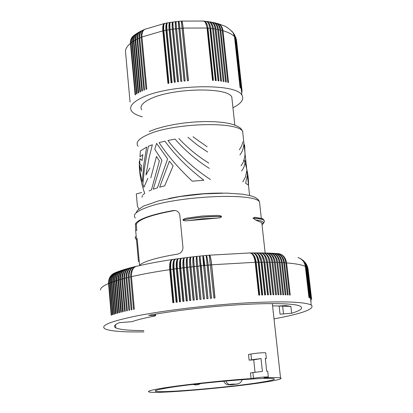 <?xml version="1.0" encoding="UTF-8"?>
<svg xmlns="http://www.w3.org/2000/svg" width="413" height="413" viewBox="0 0 413 413"><rect width="100%" height="100%" fill="white"/><g stroke="black" fill="none" stroke-linecap="round" stroke-linejoin="round"><path stroke-width="0.62" d="M164.173 23.98C163.212 25.121 162.903 27.521 163.243 31.176L163.889 31.042M150.828 177.848L156.481 156.46L159.377 160.967L151.437 189.923L149.047 190.94M147.88 178.287L143.889 187.27L142.893 184.069L144.405 168.674L146.976 153.12L148.422 146.274L152.34 144.756L149.01 158.246L145.913 175.019L149.919 168.034M146.682 147.049L143.801 164.57L142.263 181.88L139.862 171.333L139.77 165.432L141.329 171.632L141.7 165.659L139.785 163.724L139.909 158.602L142.149 160.538L142.826 154.55L139.981 156.894L140.348 150.977L146.682 147.049M139.377 161.189C138.913 170.961 140.678 181.699 144.679 193.392L142.944 194.941M173.914 210.475C177.022 210.408 178.984 211.905 179.8 214.966L182.974 247.723C182.649 251.321 180.755 253.468 177.301 254.165C166.398 255.957 157.529 257.913 150.688 260.025C144.689 261.909 140.967 263.685 139.532 265.363M246.685 171.132L245.482 176.934L242.798 181.916M241.62 170.982L243.025 168.948L244.372 165.912L245.554 159.986M267.727 371.37L266.7 371.168L265.311 358.37L266.328 358.458L265.714 352.8M239.891 154.942C242.416 151.685 243.758 147.782 243.918 143.234M244.651 144.896L245.023 154.679L244.687 157.332L243.242 162.268L241.063 165.819M264.366 220.676C263.282 219.298 259.509 218.446 253.045 218.11L255.42 219.964C262.42 220.702 264.826 222.101 262.632 224.156L261.79 222.695L255.42 219.964M164.895 141.153C175.138 155.211 188.127 168.236 203.862 180.223L192.319 181.214C178.953 168.716 167.874 155.856 159.082 142.635L164.895 141.153M253.045 218.11L254.95 217.274M163.243 31.176L168.303 83.323M136.404 224.042C138.907 219.303 151.494 214.827 174.152 210.615L173.124 210.563C162.314 212.499 153.528 214.672 146.765 217.088C140.141 219.499 136.352 221.807 135.397 224.001L136.404 224.042L136.734 230.408L135.66 230.371L135.397 224.001M153.259 189.231L161.942 160.275L154.761 149.279L156.599 143.357L167.611 158.928L157.358 187.863L153.259 189.231M265.373 358.918L266.328 358.458M253.711 359.883L261.021 358.561L249.106 360.131L253.711 359.883L255.022 372.18M261.021 358.561L262.4 371.395L250.459 372.908L251.063 378.602L253.494 378.21L252.89 372.5M251.063 378.602C222.715 380.466 180.182 385.112 161.055 388.396C150.466 390.208 146.553 391.421 149.305 392.03C156.976 393.992 231.667 387.513 265.172 382.102C277.892 380.089 283.013 378.7 280.535 377.936C278.507 377.492 272.972 377.467 263.933 377.864L268.326 376.919C265.131 376.852 260.185 377.281 253.494 378.21M265.729 352.981L265.745 352.816C262.658 352.573 257.717 352.976 250.928 354.013L248.512 354.468L249.106 360.131M166.692 388.055C157.513 389.619 153.843 390.688 155.686 391.271C160.833 393.269 229.7 387.353 260.211 382.402C271.759 380.564 276.256 379.315 273.69 378.654C268.533 376.723 194.647 383.156 166.692 388.055M187.636 220.749L202.68 218.74L217.341 218.136L185.509 220.898L183.46 220.557L183.093 219.623L184.497 218.699L187.13 218.059M217.357 215.41L220.563 215.762L221.559 216.67L220.356 217.672L217.341 218.136M244.109 159.867C247.165 168.71 248.641 177.151 248.543 185.2M149.16 131.504L156.109 128.866L164.534 126.497L174.09 124.494L184.363 122.955L194.895 121.954L205.199 121.536L214.832 121.711L223.387 122.47L230.593 123.786L235.766 125.413L239.777 127.591L241.481 129.254L242.648 131.51L248.476 185.117L245.616 183.233L247.294 175.649M141.664 192.504L136.316 193.929L137.41 206.077L138.83 208.988M242.927 141.767L241.641 146.083L239.339 149.805M210.48 179.562C193.269 168.225 179.087 155.195 167.936 140.477L175.076 139.104C184.647 150.172 196.067 159.934 209.339 168.401M207.119 146.785L192.979 136.806M141.736 109.796C139.609 106.497 142.175 103.007 149.434 99.332C170.476 88.114 227.212 86.653 231.776 96.916L232.189 100.648M187.951 137.302L197.404 145.108L207.662 152.03M208.797 163.13C197.455 156 187.476 147.792 178.86 138.494M135.66 230.371L138.453 261.656M159.635 187.192L169.397 161.22L173.135 165.835L164.673 185.876L159.635 187.192M167.337 22.86C166.041 23.113 165.582 25.58 165.954 30.268L163.853 30.665L168.958 83.199L167.936 83.39L162.841 30.867C162.49 26.225 163.078 23.727 164.601 23.376M163.853 30.665C163.455 25.673 163.884 23.236 165.128 23.355M165.954 30.268L171.08 82.822L172.118 82.652L166.981 30.082C166.563 25.09 166.831 22.679 167.786 22.849M167.131 23.273C166.207 24.197 165.928 26.633 166.294 30.593L171.385 82.77M236.381 39.658L242.106 91.299L236.551 40.546L241.93 90.416L236.04 38.884L241.419 89.27L235.88 38.564L234.45 34.532M235.88 38.564L235.493 37.919L240.825 88.428L235.276 37.609L234.852 35.647L233.102 32.586M235.276 37.609L234.775 36.979L240.056 87.618L234.501 36.674L233.061 32.606L231.548 30.867M234.501 36.674C232.245 34.3 228.404 32.322 222.974 30.743L228.523 82.528L227.821 82.363L222.277 30.547C221.662 26.334 219.824 23.928 216.758 23.34M222.277 30.547L220.79 30.164L226.334 82.042L225.586 81.893L220.046 29.984C219.417 25.647 217.599 23.257 214.59 22.808M220.046 29.984L218.472 29.638L224.001 81.609L223.211 81.475L217.682 29.478C217.042 25.038 215.266 22.658 212.359 22.338M217.682 29.478L216.02 29.168L221.538 81.222L220.707 81.108L215.194 29.024C214.543 24.496 212.834 22.132 210.062 21.925M215.194 29.024L213.449 28.755L218.952 80.891L218.079 80.793L212.581 28.631C211.931 24.026 210.305 21.677 207.693 21.574M212.581 28.631L210.759 28.399L216.252 80.612L215.343 80.535L209.861 28.301C209.21 23.629 207.677 21.29 205.261 21.275M209.861 28.301L207.971 28.11L213.444 80.39L212.504 80.328L207.037 28.027C206.392 23.304 204.972 20.97 202.768 21.037M207.037 28.027L183.16 28.058L188.447 80.659L187.368 80.747L181.302 21.104L178.891 21.342M182.092 28.146L179.892 28.342L185.148 80.948L184.069 81.056L178.824 28.445C178.344 23.464 178.246 21.104 178.519 21.357L178.617 21.636M178.824 28.445L176.63 28.688L181.859 81.294L180.78 81.418L175.566 28.812C175.112 23.82 175.169 21.44 175.747 21.667L175.892 21.863M175.566 28.812L173.383 29.091L178.581 81.697L177.513 81.836L172.324 29.24C171.896 24.243 172.118 21.837 172.99 22.023M172.324 29.24L170.161 29.56L175.329 82.146L174.276 82.306L169.118 29.726C168.721 24.976 169.056 22.534 170.11 22.395M162.841 30.867L141.948 36.994L146.806 89.063L146.052 89.347L141.205 37.304C140.962 33.159 142.201 30.469 144.922 29.23M141.205 37.304L139.723 37.96L144.555 89.941L143.848 90.235L139.026 38.28C138.789 34.233 140.048 31.533 142.8 30.175M139.026 38.28L137.643 38.946L142.444 90.845L141.788 91.144L136.992 39.276C136.76 35.348 138.019 32.648 140.766 31.171M136.992 39.276L135.707 39.963L140.487 91.763L139.878 92.068L135.108 40.298C134.886 36.504 136.12 33.809 138.825 32.219M232.953 107.767C241.316 103.503 244.31 99.337 241.941 95.264C236.613 82.626 166.393 84.428 140.771 98.289C132.005 102.791 128.939 107.039 131.566 111.04C133.296 113.41 136.899 115.335 142.387 116.833M135.707 39.963C135.479 35.776 136.848 33.035 139.8 31.749M137.643 38.946C137.41 34.625 138.773 31.894 141.731 30.758M139.723 37.96C139.486 33.525 140.818 30.815 143.724 29.824M135.108 40.298L133.931 40.995C133.709 36.989 135.03 34.264 137.901 32.813M133.931 40.995L138.685 92.698L138.128 93.002L133.384 41.336C133.162 37.697 134.359 35.022 136.971 33.324M135.216 34.501C132.733 36.298 131.602 38.925 131.819 42.389L130.864 43.102L135.567 94.598L135.123 94.907L130.425 43.453C130.209 40.195 131.251 37.629 133.549 35.761M130.864 43.102C130.642 39.524 131.814 36.876 134.385 35.151M131.819 42.389L136.543 93.952L137.044 93.643L132.315 42.043C132.093 38.244 133.353 35.544 136.099 33.943M125.521 51.904L130.069 102.135L125.5 51.573C125.428 48.925 127.07 46.22 130.425 43.453M241.419 90.473L241.93 90.416M236.406 39.87L235.678 37.144M241.61 92.244L242.106 92.202M236.04 38.884L234.615 34.857M234.775 36.979L233.66 33.458L231.858 31.192M216.02 29.168C215.441 25.012 213.753 22.632 210.96 22.018M214.858 27.093L220.774 81.118M218.472 29.638C217.899 25.575 216.175 23.185 213.304 22.467M220.79 30.164C220.232 26.205 218.492 23.809 215.571 22.983M213.449 28.755C212.86 24.522 211.224 22.147 208.544 21.636M212.628 29.086L218.24 80.809M207.971 28.11C207.378 23.742 205.891 21.388 203.511 21.042M205.628 22.947L207.409 28.476L212.829 80.349M207.078 28.445L207.409 28.476M173.383 29.091C172.913 24.099 172.861 21.734 173.228 21.992M175.83 21.899C175.298 21.863 175.262 24.284 175.721 29.168L180.899 81.407M175.721 29.168L176.666 29.055M176.63 28.688L175.984 21.636M179.892 28.342C179.376 23.365 178.999 21.027 178.762 21.337L178.715 21.626C178.974 21.285 179.35 23.644 179.872 28.719L185.091 80.953M178.736 21.636L178.602 21.652C178.318 21.337 178.421 23.722 178.917 28.812L179.872 28.719M178.917 28.812L184.126 81.051M173.021 22.235C172.273 22.441 172.113 24.894 172.541 29.586L173.419 29.462M172.541 29.586L177.693 81.81M170.161 29.56C169.717 24.563 169.831 22.178 170.492 22.395M170.079 22.684C169.232 23.319 169.005 25.776 169.397 30.061L174.518 82.27M169.397 30.061L170.197 29.932M183.16 28.058C182.618 23.092 182.081 20.769 181.544 21.084L181.431 21.316M181.508 21.331C182.04 21.208 182.561 23.577 183.078 28.44L188.323 80.669M182.128 28.512L183.078 28.44M210.759 28.399C210.171 24.099 208.606 21.734 206.061 21.306M208.725 23.908L210.145 28.765L215.586 80.556M211.807 25.214L212.783 29.106M222.974 30.743C222.437 26.902 220.697 24.512 217.765 23.567M235.493 37.919L235.307 36.819L233.288 32.849M141.948 36.994C141.711 32.178 143.146 29.468 146.254 28.864M166.294 30.593L167.017 30.459M279.111 305.857L280.04 314.179L291.635 313.266L290.855 306.384L272.57 305.842M290.855 306.384L285.775 305.574L279.895 305.95M171.658 259.705L172.975 259.509C170.667 259.916 169.733 263.344 170.166 269.787L173.269 302.662M174.131 269.219L173.414 269.317C172.959 262.875 173.785 259.462 175.897 259.085L174.704 259.256M177.461 268.76L176.697 268.863C176.222 262.42 176.94 259.023 178.85 258.672L177.781 258.822M180.822 268.316L180.011 268.424C179.521 261.976 180.125 258.59 181.834 258.27L180.879 258.399M184.213 267.882L183.357 267.991C182.845 261.543 183.341 258.171 184.838 257.882L184.007 257.991M187.61 267.464L186.728 267.572C186.196 261.124 186.578 257.769 187.869 257.505L187.156 257.593M191.028 267.061L190.119 267.17C189.567 260.722 189.835 257.376 190.914 257.139L190.321 257.211M193.32 256.865L193.805 256.809C192.928 257.02 192.773 260.35 193.341 266.798L194.27 266.695M196.511 256.509L196.877 256.468C196.211 256.659 196.175 259.973 196.758 266.421L197.713 266.318M199.706 256.174L201.229 265.951L204.512 298.95M207.966 298.604L204.662 265.611C203.991 259.168 203.449 255.91 203.041 255.838L203.253 255.817M206.454 255.508L206.123 255.539C206.748 255.595 207.403 258.843 208.095 265.285L211.42 298.274M143.812 330.576C129.042 330.56 119.698 329.646 115.79 327.845C113.167 326.487 114.391 324.757 119.45 322.646L132.072 321.66C136.904 319.879 144.426 318.015 154.643 316.059L155.541 315.671L154.968 315.594L148.623 315.336C162.366 312.806 178.142 310.53 195.948 308.511C246.112 302.76 294.867 302.089 300.602 306.431C303.421 308.279 300.432 310.555 291.635 313.266M274.015 318.893C302.77 313.508 315.212 308.909 311.335 305.088C304.489 301.696 282.089 301.005 244.124 303.023C207.863 305.192 164.818 310.38 137.028 315.852C110.426 321.319 99.76 325.65 105.031 328.841C110.163 331.205 123.131 332.222 143.93 331.887M310.493 298.604L310.865 298.563L307.262 267.676L311.113 298.775L307.809 268.352L311.629 299.559L308.098 269.168L311.67 299.771M310.865 298.563L307.029 266.953L305.553 263.096L303.199 260.479M307.117 267.547L306.797 267.288L310.235 298.15L306.622 267.159L305.016 262.637L301.898 259.503M306.622 267.159L306.229 266.906L309.642 297.85L306.023 266.783C305.496 263.153 303.679 260.453 300.571 258.688M306.023 266.783L305.563 266.54L308.95 297.566L305.321 266.421C304.582 261.899 302.125 258.936 297.933 257.521M305.321 266.421C301.949 264.816 295.703 263.649 286.591 262.911L290.236 295.027L289.544 294.996L285.904 262.859C284.872 257 282.079 253.918 277.526 253.603M285.904 262.859L284.495 262.756L288.135 294.939L287.417 294.913L283.772 262.709C282.74 256.798 279.983 253.711 275.512 253.453M283.772 262.709L282.306 262.622L285.946 294.867L285.197 294.846L281.558 262.58C280.52 256.612 277.81 253.525 273.421 253.319M281.558 262.58L280.035 262.503L283.664 294.815L282.89 294.799L279.255 262.472C278.217 256.447 275.554 253.355 271.264 253.205M279.255 262.472L277.675 262.405L281.299 294.774L280.494 294.763L276.87 262.374C275.827 256.297 273.22 253.21 269.039 253.107M276.87 262.374L275.234 262.322L278.852 294.753L278.021 294.748L274.402 262.301C273.37 256.189 270.825 253.102 266.777 253.03M274.402 262.301L272.854 262.265L276.467 294.748L275.605 294.748L271.997 262.245C270.892 255.848 268.29 252.771 264.196 253.024M271.997 262.245L270.257 262.219L273.86 294.758L272.978 294.763L269.374 262.209C268.285 255.786 265.771 252.71 261.832 252.978M269.374 262.209L267.583 262.193L271.181 294.784L270.272 294.799L266.679 262.188C265.6 255.745 263.179 252.668 259.405 252.947M266.679 262.188L264.841 262.183L268.429 294.83L267.495 294.846L263.907 262.188C262.849 255.724 260.52 252.642 256.917 252.932M263.907 262.188L262.023 262.193L265.605 294.887L264.65 294.913L261.073 262.203C260.03 255.724 257.795 252.637 254.372 252.932M261.073 262.203L259.142 262.224L262.714 294.965L261.734 294.996L258.166 262.24C257.144 255.745 255.012 252.653 251.77 252.952M258.166 262.24L256.199 262.276L259.756 295.063L258.755 295.094L255.203 262.296C254.196 255.786 252.167 252.684 249.111 252.993M255.203 262.296L211.662 264.785L215.018 297.943L213.857 298.047L209.21 255.198L206.154 255.482M210.506 264.888L208.193 265.1L211.528 298.263L210.367 298.372L206.113 255.482L203.057 255.776C203.459 255.564 204.012 258.786 204.719 265.43L208.038 298.599L206.877 298.713L203.563 265.544C202.922 258.894 202.742 255.637 203.015 255.776L199.964 256.091L204.543 298.95L203.382 299.069L200.088 265.9C199.474 259.24 199.417 255.972 199.918 256.091L196.872 256.416M200.088 265.9L197.775 266.142L201.059 299.311L199.897 299.43L196.619 266.266C196.03 259.607 196.103 256.323 196.825 256.416L193.785 256.757C193.506 256.607 193.682 259.865 194.311 266.519L197.574 299.683L196.418 299.807L193.16 266.648C192.597 259.983 192.794 256.69 193.738 256.757L190.878 257.087C190.388 256.963 190.445 260.231 191.049 266.886L194.296 300.045L193.139 300.179L189.903 267.02C189.366 260.36 189.675 257.046 190.832 257.087L187.822 257.454C187.104 257.356 187.037 260.634 187.616 267.294L190.837 300.442L189.691 300.576L186.475 267.428C185.964 260.768 186.397 257.444 187.77 257.454M186.475 267.428L184.198 267.712L187.404 300.85L186.263 300.984L183.062 267.851C182.577 261.192 183.135 257.851 184.73 257.836L181.756 258.223C180.595 258.182 180.28 261.486 180.806 268.14L183.991 301.263L182.861 301.407L179.681 268.29C179.221 261.625 179.898 258.27 181.71 258.228L178.762 258.626C177.378 258.61 176.945 261.93 177.445 268.584L180.61 301.691L179.49 301.836L176.33 268.739C175.897 262.074 176.687 258.708 178.71 258.631M176.33 268.739L174.11 269.044L177.26 302.125L176.15 302.275L173.011 269.199C172.598 262.539 173.512 259.152 175.747 259.044L172.861 259.467M173.011 269.199L170.817 269.508L173.94 302.569L172.846 302.719L169.728 269.668C169.34 263.009 170.368 259.612 172.81 259.467C159.439 261.46 147.751 263.649 137.751 266.034M169.728 269.668C156.057 271.671 143.992 273.85 133.528 276.199L131.479 276.664C131.329 270.117 133.409 266.576 137.72 266.034M131.479 276.664L134.344 309.172L133.533 309.337L130.678 276.849C130.487 271.062 132.408 267.505 136.445 266.189M130.678 276.849L129.099 277.226C128.928 271.036 130.916 267.49 135.061 266.581M129.099 277.226L131.943 309.678L131.164 309.843L128.324 277.412C128.144 271.666 130.11 268.104 134.23 266.731M128.324 277.412L126.806 277.789C126.641 271.651 128.686 268.089 132.929 267.113M126.806 277.789L129.63 310.178L128.882 310.349L126.063 277.98C125.888 272.275 127.891 268.708 132.083 267.278M126.063 277.98L124.597 278.357C124.447 272.265 126.533 268.693 130.869 267.65M124.597 278.357L127.405 310.684L126.688 310.855L123.885 278.543C123.714 272.885 125.753 269.317 130.002 267.83M123.885 278.543L122.48 278.92C122.336 272.879 124.468 269.302 128.882 268.192M122.48 278.92L125.273 311.185L124.581 311.356L121.794 279.105C121.628 273.504 123.699 269.926 127.999 268.383M121.794 279.105L120.451 279.482C120.312 273.494 122.485 269.911 126.972 268.734M120.451 279.482L123.229 311.686L122.568 311.856L119.796 279.673C119.636 274.124 121.727 270.546 126.063 268.946M119.796 279.673L118.619 280.014C118.485 274.113 120.668 270.53 125.17 269.261M118.619 280.014L121.381 312.161L120.746 312.326L117.994 280.205C117.839 274.712 119.94 271.14 124.298 269.477M117.994 280.205L116.771 280.577C116.642 274.743 118.846 271.15 123.394 269.808M116.771 280.577L119.517 312.651L118.918 312.817L116.177 280.763C116.022 275.342 118.133 271.769 122.506 270.045M116.177 280.763L115.02 281.134C114.886 275.399 117.096 271.811 121.634 270.37M115.02 281.134L117.751 313.147L117.184 313.307L114.458 281.32C114.303 275.972 116.414 272.404 120.782 270.618M114.458 281.32L113.363 281.692C113.234 276.06 115.423 272.477 119.946 270.943M113.363 281.692L116.079 313.632L115.547 313.792L112.837 281.878C112.682 276.607 114.778 273.045 119.13 271.196M112.837 281.878L111.809 282.244C111.67 276.725 113.843 273.153 118.33 271.522M111.809 282.244L114.509 314.112L114.009 314.272L111.309 282.43C111.154 277.247 113.234 273.7 117.545 271.785M111.309 282.43L110.348 282.797C110.209 277.391 112.351 273.834 116.781 272.11M110.348 282.797L113.038 314.592L112.568 314.747L109.884 282.977C109.729 277.892 111.773 274.361 116.027 272.384M109.884 282.977L108.991 283.339C108.841 278.068 110.947 274.526 115.299 272.709M108.991 283.339L111.665 315.062L111.226 315.217L108.557 283.519C108.397 278.548 110.405 275.037 114.577 272.988M211.662 264.785C210.904 258.151 210.098 254.955 209.252 255.193M209.2 255.26C210.041 255.301 210.816 258.538 211.528 264.97L214.863 297.954M286.591 262.911C285.646 257.423 282.9 254.331 278.347 253.628M310.777 301.041L311.263 300.994M308.046 268.909L307.329 266.132M307.886 268.486L306.172 263.83M307.623 268.078L306.699 264.821L304.794 262.018M307.262 267.676L306.007 263.768L303.364 260.624M306.797 267.288L306.255 264.955L305.233 262.849L303.777 261.016L301.955 259.55M306.229 266.906C305.765 263.577 304.144 260.985 301.356 259.142M305.563 266.54C305.011 262.787 303.085 260.025 299.786 258.259M284.495 262.756C283.545 257.216 280.819 254.119 276.318 253.468M282.306 262.622C281.351 257.031 278.656 253.928 274.217 253.324M280.035 262.503C279.08 256.865 276.416 253.763 272.053 253.2M277.675 262.405C276.72 256.721 274.098 253.618 269.818 253.097M275.234 262.322C274.278 256.597 271.708 253.494 267.516 253.009M272.854 262.265C271.899 256.504 269.374 253.396 265.285 252.942M271.356 259.157L272.053 262.467L275.641 294.748M270.257 262.219C269.307 256.421 266.839 253.308 262.859 252.885M268.223 257.66L269.488 262.425L273.065 294.763M267.583 262.193C266.638 256.359 264.232 253.246 260.371 252.849M265.12 256.685L266.839 262.4L270.412 294.794M264.841 262.183C263.902 256.318 261.563 253.2 257.826 252.833M262.018 255.962L264.124 262.389L267.691 294.841M262.023 262.193C261.093 256.297 258.827 253.179 255.224 252.833M258.91 255.415L261.341 262.4L264.893 294.908M259.142 262.224C258.218 256.297 256.029 253.174 252.565 252.849M255.792 254.991L257.361 257.697L258.326 261.171L262.033 294.985M258.187 262.436L258.486 262.431M256.199 262.276C255.286 256.318 253.169 253.19 249.855 252.885M252.658 254.661L254.346 257.428L255.394 261.124L259.111 295.083M255.224 262.487L255.575 262.482M210.522 265.063L211.528 264.97M208.193 265.1C207.46 258.461 206.784 255.249 206.159 255.477M206.123 255.539L210.372 298.372M208.095 265.285L207.058 265.378M204.662 265.611L204.141 265.657L203.041 255.838L203.624 265.714L206.918 298.707M204.141 265.657L203.624 265.714M199.959 256.148C199.505 256.308 199.582 259.612 200.186 266.06L201.229 265.951M200.186 266.06L203.47 299.058M197.775 266.142L196.856 256.339M196.758 266.421L200.021 299.42M193.341 266.798L196.578 299.792M190.119 267.17L193.341 300.153M186.728 267.572L189.928 300.545M184.198 267.712C183.646 261.052 183.837 257.758 184.771 257.831L187.781 257.459M183.357 267.991L186.542 300.953M180.011 268.424L183.176 301.366M176.697 268.863L179.841 301.789M174.11 269.044C173.636 262.389 174.198 259.054 175.788 259.039M173.414 269.317L176.537 302.223M170.817 269.508C170.368 262.859 171.044 259.509 172.851 259.462M170.166 269.787L170.832 269.684M136.037 212.974L137.467 210.377L143.394 206.139L158.99 200.759L179.929 196.547L203.702 193.847L226.37 193.108L242.57 194.172L250.681 195.736L255.471 197.491L258.548 199.892L259.509 201.874C254.15 192.221 174.957 196.077 145.913 207.775C136.053 211.559 132.527 214.946 135.335 217.935M242.885 131.855C239.158 120.854 171.705 122.826 146.863 135.041C138.241 139.078 135.35 142.821 138.185 146.269M142.408 195.685L141.964 197.275M244.274 146.445L244.511 145.82M254.862 217.259C267.376 219.37 261.45 218.699 264.16 220.434L264.17 220.537C262.807 219.298 259.106 218.523 253.055 218.214M136.171 236.117L135.17 237.31L135.449 238.389M250.928 354.013L251.527 359.692M183.011 219.948C196.278 217.248 209.128 216.123 221.549 216.562M183.021 220.057C196.289 217.362 209.138 216.231 221.559 216.67M222.793 193.088C204.481 193.021 186.423 194.843 168.607 198.56M169.118 29.726L166.981 30.082M133.384 41.336L132.315 42.043M283.494 313.704L282.642 306.136M230.232 384.586L229.406 384.839L231.605 384.756L237.552 383.982L229.2 384.488L227.176 383.285L225.772 381.013M195.839 384.859L197.941 384.735L195.566 384.864L193.78 384.338M253.845 253.03L253.494 253.03M256.581 253.024L256.23 253.024M154.968 315.594L154.844 314.231M207.037 265.208L204.719 265.43M203.563 265.544L201.245 265.781M196.619 266.266L194.311 266.519M193.16 266.648L191.049 266.886M189.903 267.02L187.616 267.294M183.062 267.851L180.806 268.14M179.681 268.29L177.445 268.584M108.557 283.519C102.94 285.93 100.282 288.098 100.576 290.019M181.834 258.27C180.44 258.548 180.001 261.909 180.512 268.357M135.588 238.528L136.491 239.705M173.749 210.485L174.787 210.537M268.326 376.919L267.712 371.225M187.022 218.074L202.458 215.994L217.496 215.405M155.902 390.419L155.975 391.338M262.642 224.269C264.129 222.741 264.64 221.497 264.17 220.537M139.573 265.311L137.173 238.502M272.322 303.57L280.535 377.936M165.164 23.365L166.816 23.051M235.327 36.907L241.941 95.264M233.732 33.592L234.894 35.776M211.89 22.266L212.256 22.333M209.437 21.848L209.964 21.93M204.301 21.197L205.178 21.285M173.238 22.008L175.479 21.719M175.99 21.657L178.401 21.388M170.512 22.416L172.572 22.106M167.817 22.865L169.681 22.55M202.695 21.048L181.813 21.084M206.903 21.491L207.605 21.579M233.138 32.73C229.23 28.667 225.952 26.277 223.304 25.56L218.714 23.908M146.357 28.858L163.987 23.608M223.655 381.204C225.333 384.209 227.429 385.334 229.927 384.591C233.433 383.058 239.659 386.387 242.219 379.65M192.794 384.457L195.566 384.864C196.655 385.055 198.416 384.611 200.847 383.527M155.427 314.128L155.572 315.682M306.606 266.178L311.242 305.031M249.085 252.999L209.246 255.198M301.314 259.116L305.099 262.771M261.522 252.983L261.801 252.983M258.92 252.947L259.374 252.952M256.256 252.937L256.891 252.937M253.541 252.947L254.346 252.942M250.779 252.973L251.744 252.963M175.799 259.044L178.726 258.631M115.79 327.845L115.521 324.721M234.811 125.046L231.791 96.941M249.597 195.457L248.476 185.117M259.509 201.874L261.326 218.379M265.136 252.937L261.806 222.705"/></g></svg>
